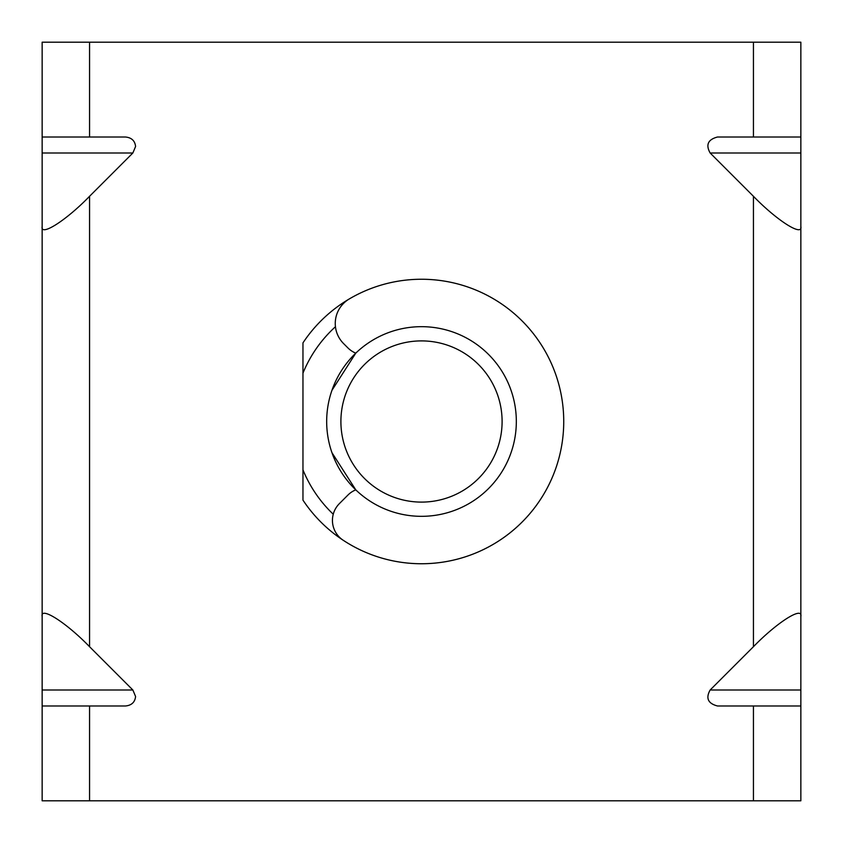 <?xml version="1.0" encoding="UTF-8"?>
<svg xmlns="http://www.w3.org/2000/svg" width="843" height="843" viewBox="0 0 843 843"><rect width="100%" height="100%" fill="white"/><g stroke="black" fill="none" stroke-linecap="round" stroke-linejoin="round"><path stroke-width="1.26" d="M302.964 373.143L302.964 342.869A142.235 142.235 0 0 1 563.735 421.5A142.235 142.235 0 0 1 302.964 500.131L302.964 373.143A128.02 128.02 0 0 1 335.451 326.726M333.248 514.23A128.02 128.02 0 0 1 302.964 469.857M355.778 353.143L331.942 390.341L355.778 353.143A23.709 23.709 0 0 1 347.948 347.948L343.596 343.596A28.451 28.451 0 0 1 349.255 298.97A142.235 142.235 0 0 1 563.735 421.5A142.235 142.235 0 0 1 343.069 540.163A23.709 23.709 0 0 1 339.381 503.619L347.948 495.052A23.709 23.709 0 0 1 355.778 489.857L331.942 452.659L355.778 489.857M502.101 421.5A80.601 80.601 0 0 0 421.5 340.899A80.601 80.601 0 0 0 340.899 421.5A80.601 80.601 0 0 0 421.5 502.101A80.601 80.601 0 0 0 502.101 421.5M326.673 421.5A94.827 94.827 0 0 1 421.5 326.673A94.827 94.827 0 0 1 516.327 421.5A94.827 94.827 0 0 1 421.5 516.327A94.827 94.827 0 0 1 326.673 421.5M42.15 705.981L42.15 690.006L132.857 690.006L135.586 696.497C134.954 702.219 131.582 705.38 125.502 705.981L42.15 705.981L42.15 800.808L800.85 800.808L800.85 705.981L717.498 705.981C708.004 703.515 705.559 698.194 710.143 690.006L753.442 646.707C776.898 622.482 802.968 605.896 800.85 616.56L800.85 705.981M753.442 42.192L753.442 137.019L800.85 137.019L800.85 42.192L89.558 42.192L89.558 137.019L125.502 137.019C131.582 137.62 134.954 140.781 135.586 146.503L132.857 152.994L89.558 196.293L89.558 646.707C66.102 622.482 40.032 605.896 42.15 616.56L42.15 690.006M42.15 616.56L42.15 42.192L89.558 42.192M132.857 690.006L89.558 646.707M800.85 137.019L800.85 152.994L710.143 152.994L753.442 196.293L753.442 646.707M710.143 152.994C705.559 144.806 708.004 139.485 717.498 137.019L753.442 137.019M42.15 226.44C40.032 237.104 66.102 220.518 89.558 196.293M89.558 137.019L42.15 137.019M800.85 152.994L800.85 616.56M800.85 226.44C802.968 237.104 776.898 220.518 753.442 196.293M89.558 705.981L89.558 800.808M753.442 705.981L753.442 800.808M132.857 152.994L42.15 152.994M710.143 690.006L800.85 690.006"/></g></svg>
